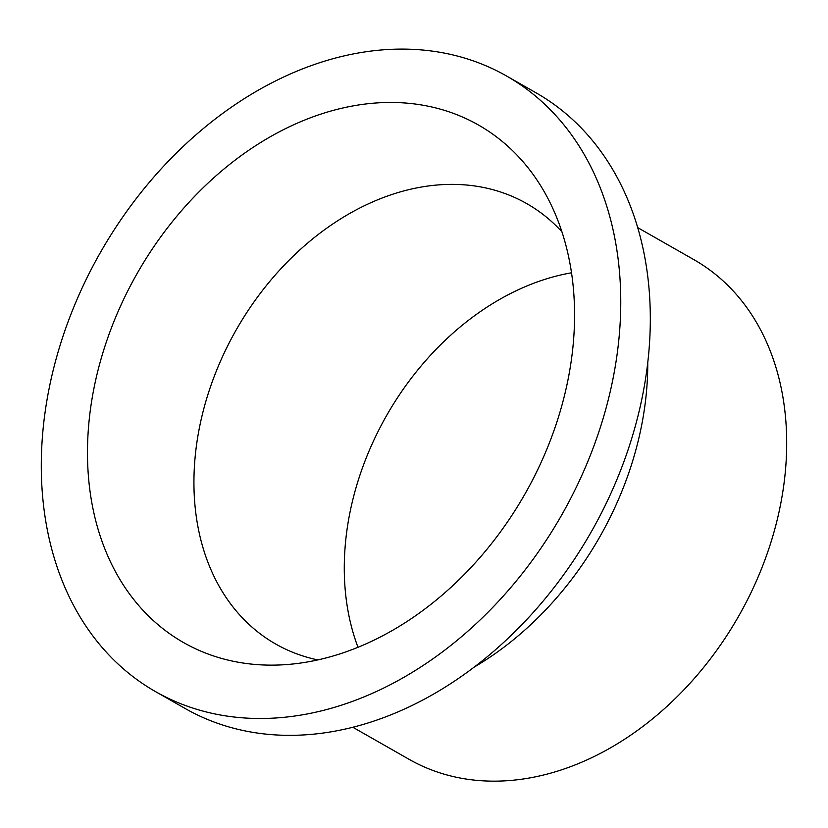 <?xml version="1.0" encoding="UTF-8"?>
<svg xmlns="http://www.w3.org/2000/svg" width="828" height="828" viewBox="0 0 828 828"><rect width="100%" height="100%" fill="white"/><g stroke="black" fill="none" stroke-linecap="round" stroke-linejoin="round"><path stroke-width="1.24" d="M155.529 691.618L185.089 708.468A354.322 265.374 -60.3 0 0 485.643 658.063A354.322 265.374 -60.3 0 0 650.208 327.764A354.322 265.374 -60.3 0 0 536.078 92.84L506.519 75.979A354.322 265.374 -60.3 0 0 205.965 126.384A354.322 265.374 -60.3 0 0 41.4 456.683A354.322 265.374 -60.3 0 0 155.529 691.618A354.322 265.374 -60.3 0 0 456.083 641.214A354.322 265.374 -60.3 0 0 620.648 310.914A354.322 265.374 -60.3 0 0 506.519 75.979M474.123 667.151A287.575 215.373 -60.3 0 0 647.672 371.161A287.575 215.373 -60.3 0 0 647.755 362.602M352.842 727.263L409.115 759.338A287.575 215.373 -60.3 0 0 653.044 718.435A287.575 215.373 -60.3 0 0 786.6 450.37A287.575 215.373 -60.3 0 0 693.967 259.702L637.695 227.617M561.933 231.819A253.471 189.84 -60.3 0 0 526.732 203.605A253.471 189.84 -60.3 0 0 311.732 239.654A253.471 189.84 -60.3 0 0 194.011 475.945A253.471 189.84 -60.3 0 0 275.652 644.008A253.471 189.84 -60.3 0 0 317.859 659.916M571.517 272.795A253.471 189.84 -60.3 0 0 344.355 561.663A253.471 189.84 -60.3 0 0 358.006 647.299M87.571 445.071A297.842 223.074 -60.3 0 0 276.293 665.081A297.842 223.074 -60.3 0 0 574.477 322.527A297.842 223.074 -60.3 0 0 545.197 193.421A297.842 223.074 -60.3 0 0 274.482 134.426A297.842 223.074 -60.3 0 0 87.571 445.071"/></g></svg>
